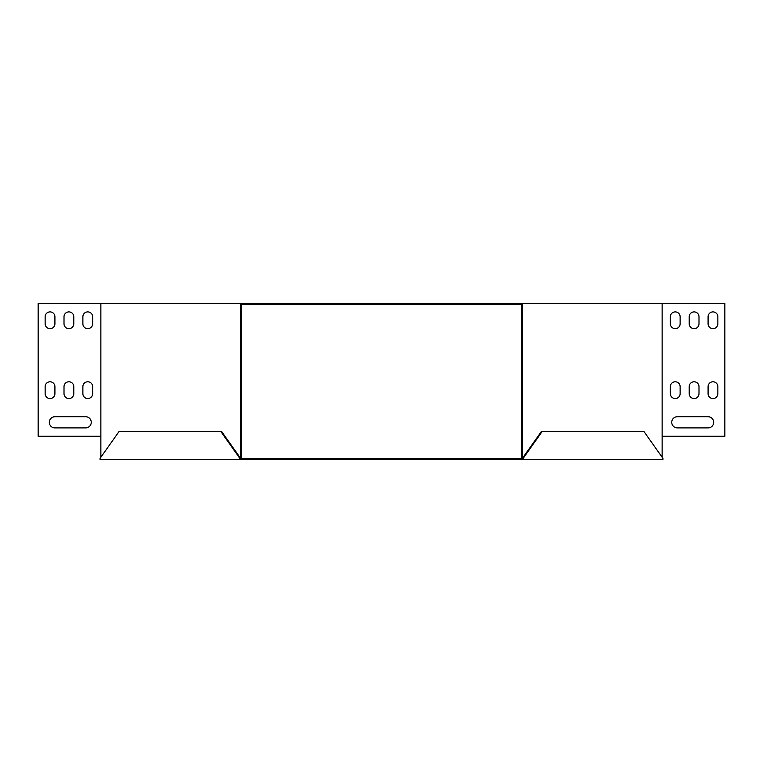 <?xml version="1.0" encoding="UTF-8"?>
<svg xmlns="http://www.w3.org/2000/svg" width="763" height="763" viewBox="0 0 763 763"><rect width="100%" height="100%" fill="white"/><g stroke="black" fill="none" stroke-linecap="round" stroke-linejoin="round"><path stroke-width="1.14" d="M240.622 459.488L522.378 459.488L522.378 458.372L240.622 458.372L221.642 431.534L119.038 431.534L100.067 458.372L100.067 459.488L239.83 459.488L239.83 458.372L240.622 458.372L240.622 459.488L239.83 459.488M522.378 459.488L662.933 459.488L662.933 458.372L643.962 431.534L541.358 431.534L522.378 458.372L523.17 458.372L542.15 431.534M523.17 459.488L523.17 458.372M239.83 458.372L220.85 431.534M100.859 303.512L100.859 436.283L38.15 436.283L38.15 303.512L240.622 303.512L240.622 436.283L241.737 436.283L241.737 304.628L521.263 304.628L521.263 436.283L522.378 436.283L522.378 457.247L521.587 457.247L521.587 436.283M240.622 303.512L724.85 303.512L724.85 436.283L662.141 436.283L662.141 457.247M100.859 436.283L100.859 457.247M708.083 416.722A5.589 5.589 0 0 1 713.672 422.311A5.589 5.589 0 0 1 708.083 427.9A5.589 5.589 0 0 0 713.672 422.311A5.589 5.589 0 0 0 708.083 416.722L677.334 416.722A5.589 5.589 0 0 0 671.745 422.311A5.589 5.589 0 0 0 677.334 427.9A5.589 5.589 0 0 1 671.745 422.311A5.589 5.589 0 0 1 677.334 416.722M717.859 393.66A4.893 4.893 0 0 1 712.966 398.553A4.893 4.893 0 0 1 708.083 393.66A4.893 4.893 0 0 0 712.966 398.553A4.893 4.893 0 0 0 717.859 393.66L717.859 386.669A4.893 4.893 0 0 0 712.966 381.777A4.893 4.893 0 0 0 708.083 386.669A4.893 4.893 0 0 1 712.966 381.777A4.893 4.893 0 0 1 717.859 386.669M680.129 393.66A4.893 4.893 0 0 1 675.236 398.553A4.893 4.893 0 0 1 670.343 393.66A4.893 4.893 0 0 0 675.236 398.553A4.893 4.893 0 0 0 680.129 393.66L680.129 386.669A4.893 4.893 0 0 0 675.236 381.777A4.893 4.893 0 0 0 670.343 386.669A4.893 4.893 0 0 1 675.236 381.777A4.893 4.893 0 0 1 680.129 386.669M698.994 393.66A4.893 4.893 0 0 1 694.101 398.553A4.893 4.893 0 0 1 689.208 393.66A4.893 4.893 0 0 0 694.101 398.553A4.893 4.893 0 0 0 698.994 393.66L698.994 386.669A4.893 4.893 0 0 0 694.101 381.777A4.893 4.893 0 0 0 689.208 386.669A4.893 4.893 0 0 1 694.101 381.777A4.893 4.893 0 0 1 698.994 386.669M680.129 323.779A4.893 4.893 0 0 1 675.236 328.672A4.893 4.893 0 0 1 670.343 323.779A4.893 4.893 0 0 0 675.236 328.672A4.893 4.893 0 0 0 680.129 323.779L680.129 316.788A4.893 4.893 0 0 0 675.236 311.895A4.893 4.893 0 0 0 670.343 316.788A4.893 4.893 0 0 1 675.236 311.895A4.893 4.893 0 0 1 680.129 316.788M717.859 323.779A4.893 4.893 0 0 1 712.966 328.672A4.893 4.893 0 0 1 708.083 323.779A4.893 4.893 0 0 0 712.966 328.672A4.893 4.893 0 0 0 717.859 323.779L717.859 316.788A4.893 4.893 0 0 0 712.966 311.895A4.893 4.893 0 0 0 708.083 316.788A4.893 4.893 0 0 1 712.966 311.895A4.893 4.893 0 0 1 717.859 316.788M698.994 323.779A4.893 4.893 0 0 1 694.101 328.672A4.893 4.893 0 0 1 689.208 323.779A4.893 4.893 0 0 0 694.101 328.672A4.893 4.893 0 0 0 698.994 323.779L698.994 316.788A4.893 4.893 0 0 0 694.101 311.895A4.893 4.893 0 0 0 689.208 316.788A4.893 4.893 0 0 1 694.101 311.895A4.893 4.893 0 0 1 698.994 316.788M54.917 427.9A5.589 5.589 0 0 1 49.328 422.311A5.589 5.589 0 0 1 54.917 416.722A5.589 5.589 0 0 0 49.328 422.311A5.589 5.589 0 0 0 54.917 427.9L85.666 427.9A5.589 5.589 0 0 0 91.255 422.311A5.589 5.589 0 0 0 85.666 416.722L54.917 416.722M54.917 393.66A4.893 4.893 0 0 1 50.034 398.553A4.893 4.893 0 0 1 45.141 393.66A4.893 4.893 0 0 0 50.034 398.553A4.893 4.893 0 0 0 54.917 393.66L54.917 386.669A4.893 4.893 0 0 0 50.034 381.777A4.893 4.893 0 0 0 45.141 386.669A4.893 4.893 0 0 1 50.034 381.777A4.893 4.893 0 0 1 54.917 386.669M92.657 393.66A4.893 4.893 0 0 1 87.764 398.553A4.893 4.893 0 0 1 82.871 393.66A4.893 4.893 0 0 0 87.764 398.553A4.893 4.893 0 0 0 92.657 393.66L92.657 386.669A4.893 4.893 0 0 0 87.764 381.777A4.893 4.893 0 0 0 82.871 386.669A4.893 4.893 0 0 1 87.764 381.777A4.893 4.893 0 0 1 92.657 386.669M73.792 393.66A4.893 4.893 0 0 1 68.899 398.553A4.893 4.893 0 0 1 64.006 393.66A4.893 4.893 0 0 0 68.899 398.553A4.893 4.893 0 0 0 73.792 393.66L73.792 386.669A4.893 4.893 0 0 0 68.899 381.777A4.893 4.893 0 0 0 64.006 386.669A4.893 4.893 0 0 1 68.899 381.777A4.893 4.893 0 0 1 73.792 386.669M92.657 323.779A4.893 4.893 0 0 1 87.764 328.672A4.893 4.893 0 0 1 82.871 323.779A4.893 4.893 0 0 0 87.764 328.672A4.893 4.893 0 0 0 92.657 323.779L92.657 316.788A4.893 4.893 0 0 0 87.764 311.895A4.893 4.893 0 0 0 82.871 316.788A4.893 4.893 0 0 1 87.764 311.895A4.893 4.893 0 0 1 92.657 316.788M54.917 323.779A4.893 4.893 0 0 1 50.034 328.672A4.893 4.893 0 0 1 45.141 323.779A4.893 4.893 0 0 0 50.034 328.672A4.893 4.893 0 0 0 54.917 323.779L54.917 316.788A4.893 4.893 0 0 0 50.034 311.895A4.893 4.893 0 0 0 45.141 316.788A4.893 4.893 0 0 1 50.034 311.895A4.893 4.893 0 0 1 54.917 316.788M73.792 323.779A4.893 4.893 0 0 1 68.899 328.672A4.893 4.893 0 0 1 64.006 323.779A4.893 4.893 0 0 0 68.899 328.672A4.893 4.893 0 0 0 73.792 323.779L73.792 316.788A4.893 4.893 0 0 0 68.899 311.895A4.893 4.893 0 0 0 64.006 316.788A4.893 4.893 0 0 1 68.899 311.895A4.893 4.893 0 0 1 73.792 316.788M523.17 457.247L522.378 457.247M662.141 303.512L662.141 436.283M677.334 427.9L708.083 427.9M708.083 386.669L708.083 393.66M670.343 386.669L670.343 393.66M689.208 386.669L689.208 393.66M670.343 316.788L670.343 323.779M708.083 316.788L708.083 323.779M689.208 316.788L689.208 323.779M522.378 303.512L522.378 436.283M239.83 457.247L241.413 457.247L241.413 436.283M240.622 457.247L240.622 436.283M45.141 386.669L45.141 393.66M82.871 386.669L82.871 393.66M64.006 386.669L64.006 393.66M82.871 316.788L82.871 323.779M45.141 316.788L45.141 323.779M64.006 316.788L64.006 323.779"/></g></svg>
